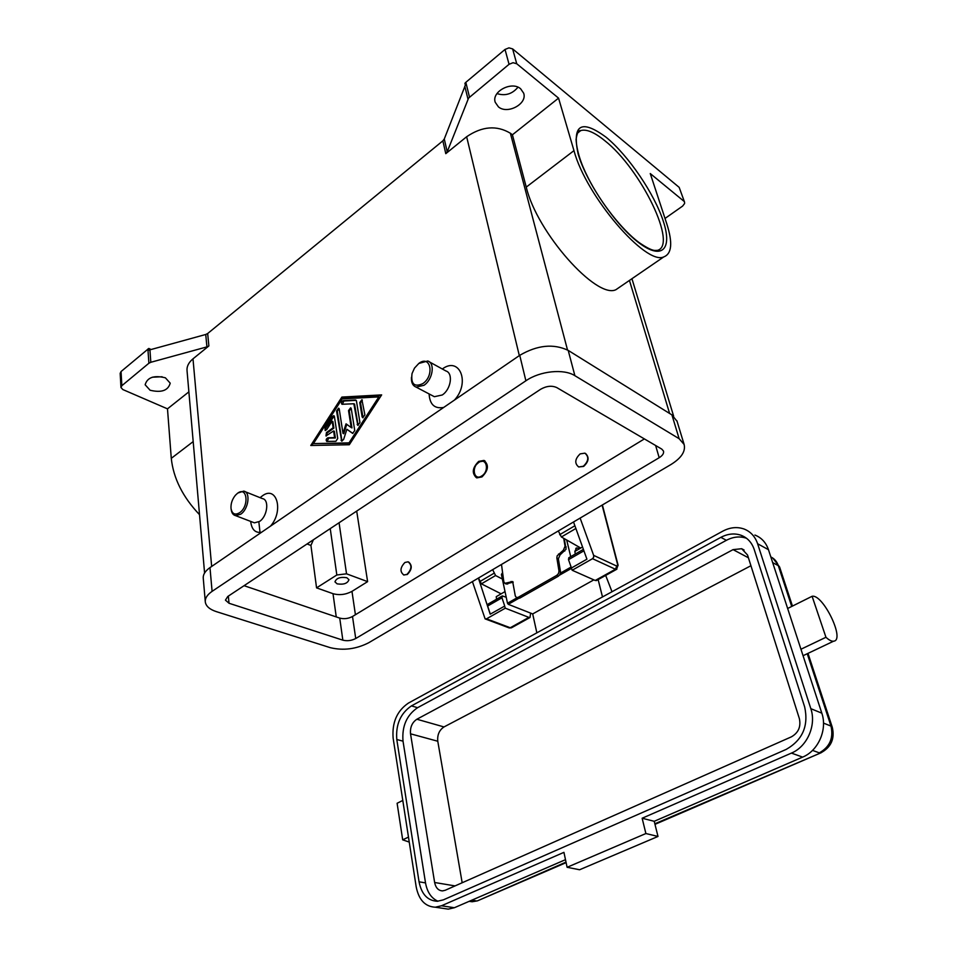 <?xml version="1.0" encoding="UTF-8"?>
<svg xmlns="http://www.w3.org/2000/svg" width="957" height="957" viewBox="0 0 957 957"><rect width="100%" height="100%" fill="white"/><g stroke="black" fill="none" stroke-linecap="round" stroke-linejoin="round"><path stroke-width="1.44" d="M481.754 475.952C473.954 481.275 471.023 467.052 478.883 462.363C486.635 456.944 489.733 471.215 481.754 475.952M476.61 477.818C474.265 476.167 473.476 473.368 474.265 469.456M476.849 464.157L479.445 461.776L484.9 460.867M478.679 461.394L483.955 460.425C489.123 464.863 488.465 470.365 481.969 476.921L476.801 477.89C471.562 473.488 472.196 467.997 478.679 461.394M556.842 575.324L558.374 576.198L560.072 574.332L560.515 571.915L558.996 571.042L558.553 573.458L556.842 575.324L518.192 597.324L516.421 597.563L515.297 595.972L512.665 581.557L504.889 583.327L503.825 581.784L501.492 564.451M517.701 598.269L519.723 598.149L518.192 597.324M566.257 546.961L565.049 546.244L563.362 550.191L557.165 555.826L556.854 557.943L558.374 558.828L560.06 554.881L566.101 549.162L564.247 538.6M530.597 613.114L530.011 617.492L528.874 617.385L505.296 608.185L486.539 618.82L485.115 618.892L472.423 581.593M602.109 505.117L617.648 564.678L616.787 566.101L593.639 555.371L593.651 557.273L592.527 558.697L572.154 570.252L595.218 580.48L596.737 580.385M337.127 583.854L334.962 581.88C336.338 578.112 340.297 576.724 346.841 577.729L348.958 579.679C347.606 583.447 343.671 584.835 337.127 583.854M505.918 583.89L513.227 582.167M582.538 547.009L574.87 551.411L576.628 547.918L579.691 548.648M402.789 800.435L397.107 803.27L402.694 839.851L409.249 842.076M825.951 637.278C828.989 640.089 831.513 641.393 833.535 641.226L833.882 641.166C845.246 639.659 822.853 593.783 812.11 596.295L825.951 637.278L800.949 649.241L821.824 713.168C827.578 729.533 818.295 750.778 802.636 757.107L654.217 821.297L657.997 836.454L579.595 869.757L567.106 867.293L563.936 852.352L441.452 905.777L435.351 907.212C425.183 906.698 418.795 899.903 416.187 886.84L393.124 738.098C391.927 722.559 396.999 710.895 408.364 703.12L722.738 531.183C730.024 527.319 737.129 526.601 744.044 529.006C750.611 531.59 755.133 536.494 757.609 543.743L810.83 708.67C816.572 725.179 807.182 746.675 791.415 753.099L642.135 818.235L645.891 833.535L567.106 867.293M406.964 574.379L403.89 575.025C399.727 571.796 400.074 567.609 404.919 562.477L408.053 561.819C412.192 565.073 411.821 569.259 406.964 574.379M408.663 562.022C412.491 565.479 412.024 569.63 407.287 574.499L403.591 574.942M237.862 493.034L243.712 491.12C250.806 492.006 248.617 509.16 240.697 514.208L235.589 515.644C233.137 515.057 231.678 513.024 231.187 509.543M237.551 493.262C247.229 485.761 249.478 506.229 239.585 512.737C234.967 515.356 232.108 513.957 231.02 508.514C230.697 503.717 232.168 499.291 235.422 495.236L237.551 493.262M243.712 491.12L262.397 498.597C269.515 499.518 267.434 516.493 259.526 521.445L254.406 522.833L252.971 522.283M260.531 497.317L262.194 496.001C276.585 484.744 284.133 510.894 270.472 526.147M580.157 453.881C574.87 458.977 574.379 463.344 578.686 466.968L583.339 466.25C588.639 461.178 589.165 456.812 584.894 453.163L580.157 453.881M585.564 453.486C589.428 457.302 588.794 461.621 583.65 466.418L578.686 466.968M411.45 377.297C411.127 382.429 412.67 385.695 416.08 387.083L423.987 385.288C432.767 379.606 435.291 363.086 427.755 360.992L418.747 363.481M422.791 383.637C434.849 375.658 430.566 354.377 418.867 363.397L414.477 368.122L412.036 373.577C410.756 384.08 414.345 387.429 422.791 383.637M432.672 395.815L434.358 396.7L442.242 394.99C450.998 389.427 453.427 373.086 445.89 370.957L429.37 361.878M442.325 368.995C459.551 355.98 470.521 382.621 454.503 400.026M206.927 346.889L208.877 345.932L207.669 333.526L205.731 334.483L206.927 346.889L150.811 362.284L149.938 349.831L148.921 350.214L148.802 348.444L121.049 371.543L120.175 373.374L120.953 387.346M147.904 349.018L148.897 363.229L150.811 362.284M469.492 97.136L465.832 82.326L464.911 83.307L465.365 85.149L444.275 138.98L442.864 140.846L445.783 153.67L447.218 151.804L468.583 98.081L509.064 64.298L513.036 62.707L516.732 63.736L558.553 98.128L512.414 134.793L510.38 133.238C496.683 125.068 482.101 126.24 466.645 136.743L445.783 153.67M188.876 391.856L167.487 408.842L122.843 389.559L120.965 387.501L121.85 385.683L121.049 371.543M679.159 187.357L684.554 202.13L679.159 187.357L512.629 48.903L508.957 47.862L505.021 49.453L509.064 64.298M684.554 202.13L684.59 203.53L682.616 206.09L665.019 218.447M659.194 200.743L660.163 203.685M152.271 377.214L162.104 376.759M165.382 377.812L170.214 383.171C168.121 390.588 161.422 392.944 150.105 390.241L145.141 384.774C147.318 377.357 154.065 375.036 165.382 377.812M496.97 93.583C505.236 96.202 512.234 94.073 517.976 87.207M520.632 88.786L523.646 93.14C527.642 103.823 507.425 114.72 498.418 106.861L495.236 102.291C491.288 91.705 511.732 80.735 520.632 88.786M149.938 349.831L205.731 334.483M207.669 333.526L442.864 140.846M148.802 348.444L151.098 349.508M465.832 82.326L505.021 49.453M167.487 408.842L171.279 458.343C173.396 478.333 182.811 497.114 199.523 514.675M148.897 363.229L121.85 385.683M208.877 345.932L192.991 358.839C188.553 362.547 186.579 366.615 187.07 371.041L204.583 573.004M261.56 532.259C255.399 533.157 251.799 529.7 250.734 521.888L250.662 521.398M443.701 407.443C434.622 409.034 429.753 404.536 429.107 393.937M341.876 397.083L381.652 394.894L349.305 444.742L310.774 445.483L341.876 397.083L342.63 397.454L311.767 445.46M620.758 286.37L615.937 289.684C596.69 299.505 536.841 232.515 526.254 187.105L512.414 134.793M558.553 98.128L573.973 150.644C586.031 196.185 645.951 265.723 663.763 256.907C671.826 253.832 672.843 242.851 666.826 223.95L650.258 173.552L683.872 201.185M313.406 539.76L310.929 545.442L307.053 543.971M356.698 511.086L367.608 581.641L346.53 573.817L336.828 574.99L316.564 587.873L310.929 545.442M367.608 581.641L351.973 591.366C345.776 594.656 339.46 595.433 333.012 593.687L316.564 587.873M754.906 535.047C761.449 537.619 765.971 542.499 768.459 549.689L800.949 649.241M787.647 608.485L812.086 596.295M408.472 837.088L402.694 839.851M565.491 859.673L454.372 907.726L448.283 909.138L442.768 908.325M746.496 538.265C739.952 536.028 733.241 536.71 726.387 540.31L417.599 707.69C406.689 715.118 401.82 726.267 403.017 741.161L425.518 882.892C427.193 892.151 431.332 898.264 437.959 901.231M411.438 705.895L720.86 537.356C727.751 533.731 734.474 533.025 741.041 535.262C747.429 537.726 751.819 542.475 754.224 549.521L804.681 706.996C808.737 725.944 802.564 740.084 786.152 749.427L443.318 899.867L437.337 901.267C427.647 900.74 421.547 894.257 419.058 881.828L396.796 739.51C395.624 724.557 400.505 713.36 411.438 705.895L417.599 707.69M445.208 890.273L791.367 736.854C798.425 732.823 801.093 726.722 799.358 718.575L747.525 554.976L741.687 548.72L733.062 549.629L416.881 719.233C412.108 722.451 409.991 727.32 410.529 733.816L434.634 882.498C435.746 887.845 438.378 890.644 442.529 890.895L445.208 890.273M750.922 565.731L444.012 726.937C439.275 730.083 437.193 734.856 437.78 741.244L462.171 882.749M654.217 821.297L642.135 818.235M657.997 836.454L645.891 833.535M502.592 572.621L501.408 574.499L507.485 603.245L508.251 604.31L532.69 613.939L536.853 632.84M605.673 575.42L612.002 591.737M570.719 556.651L566.688 539.999M602.491 596.941L598.137 579.607M574.87 551.411L575.277 554.031M532.69 613.939L593.842 579.87M505.021 591.605L496.24 596.666L496.527 599.249M558.374 558.828L560.515 571.915M558.374 576.198L519.723 598.149M378.828 396.904L342.163 398.878L313.406 443.605L349.018 442.876L378.828 396.904L379.582 397.287L349.772 443.223L313.406 443.605M334.412 416.51L337.725 438.462L335.907 441.285L326.768 441.452C325.727 440.053 326.122 438.832 327.94 437.78L334.603 437.612L333.61 430.937L325.966 435.961L326.433 432.564L333.132 427.767L332.139 421.164L326.732 429.561L325.165 430.494L324.997 427.791L332.199 416.606L333.802 415.673L334.412 416.51M364.892 414.895L362.751 417.731L362.117 416.869L359.772 402.538L361.913 399.715L364.892 414.895M356.423 400.863L359.94 422.551L357.81 425.375L353.827 403.746L341.972 404.285C340.979 402.909 341.374 401.689 343.18 400.636L355.514 399.99L356.423 400.863M342.977 433.365L346.051 423.843L351.195 427.54L348.527 410.601L350.633 407.802L351.255 408.651L354.748 430.554L352.631 433.389L346.901 429.286L343.623 439.442L341.661 441.129L336.541 410.96L338.622 408.184L339.233 409.022L342.977 433.365L343.742 433.724L346.757 424.346M368.672 642.769C356.112 649.145 343.324 650.784 330.297 647.674L216.318 611.619C209.762 609.465 206.102 606.319 205.324 602.18C204.882 598.388 207.143 594.787 212.095 591.354L525.883 380.79C540.011 370.957 563.793 368.517 574.882 375.682L679.135 438.701L684.111 444.443C685.762 451.345 681.384 458.032 670.977 464.516L368.672 642.769M355.729 638.522C351.506 640.676 347.2 641.226 342.845 640.161L229.022 603.257L225.445 600.147L227.742 596.498L540.609 389.284C546.483 385.958 551.866 385.384 556.783 387.585L661.777 449.108L663.5 451.082C664.038 453.343 662.603 455.544 659.182 457.709L355.729 638.522L352.511 616.499L644.384 438.916M205.253 601.391L203.291 578.602C202.848 574.738 205.073 571.078 209.978 567.609L519.747 355.322C537.344 345.07 553.493 343.419 568.207 350.394L671.934 414.907L677.066 421.307M244.071 585.684L339.735 618.102C344.065 619.215 348.324 618.677 352.511 616.499M339.053 408.519L337.295 411.319L341.984 441.153M346.901 429.286L352.87 433.413M351.063 408.137L349.281 410.972L351.961 427.911L351.195 427.54M356.243 400.361L343.934 401.007L342.295 404.321M353.827 403.746L354.58 404.117L358.121 425.41M381.365 395.325L342.63 397.454M349.018 442.876L349.772 443.223M362.344 400.05L360.526 402.909L363.062 417.766M334.232 415.996L325.763 428.15L325.488 430.518M332.139 421.164L332.892 421.523L333.885 428.126L327.198 432.911L326.289 435.985M333.61 430.937L334.364 431.296L335.369 437.959L328.694 438.127L327.091 441.476M334.603 437.612L335.369 437.959M333.132 427.767L333.885 428.126M593.639 555.371L580.133 518.084M573.53 521.972L586.928 559.187L571.365 568.039L572.154 570.252M506.217 597.264L502.329 595.912L501.982 597.802L504.722 606.068L490.187 614.191L478.404 578.064M505.296 608.185L504.578 606.008M492.664 569.654L495.57 575.528L502.377 579.045M571.461 567.98L568.518 559.666L568.769 557.775L583.399 549.378M580.755 548.026L561.388 536.973L558.326 530.932M490.295 614.131L487.639 606.02L488.022 604.13L502.102 596.044M501.145 593.842L481.383 583.842L478.5 578.004M558.996 571.042L556.854 557.943M565.049 546.244L563.721 538.301M528.874 617.385L510.248 627.756L508.849 627.804M617.648 564.678L618.09 565.455M616.787 566.101L615.411 569.236L616.906 569.176M577.645 132.724L580.803 130.559C586.485 128.944 594.464 132.305 604.728 140.631C641.034 168.934 678.561 246.356 657.004 250.447C655.473 249.921 654.05 252.875 638.798 242.36M639.18 243.006C662.328 260.46 672.532 248.856 663.273 221.151C654.313 193.661 628.546 155.668 606.188 137.306C581.294 118.931 571.939 124.47 578.112 153.91C586.39 182.691 616.188 225.984 639.18 243.006M447.218 151.804L444.275 138.98M464.791 86.19L467.985 99.157M516.732 63.736L512.629 48.903M519.316 355.609L466.645 136.743M211.664 566.46L192.991 358.839M526.254 187.105L573.973 150.644M171.279 458.343L193.182 441.596M567.513 349.975L510.38 133.238M629.443 280.425L669.613 413.46M336.828 574.99L330.237 528.611M346.53 573.817L339.065 522.773M333.012 593.687L336.254 616.918M821.345 752.645L654.839 823.786M566.006 862.101L478.691 900.322M471.789 900.19L476.096 900.872L472.16 901.757L469.121 901.338M832.291 727.272L830.999 726.1C833.667 738.086 829.767 747.01 819.3 752.872L812.541 750.384M779.644 567.118L778.304 565.635L791.714 606.463M807.265 653.822L830.999 726.1L823.499 723.097M770.828 556.938C774.416 558.673 776.917 561.58 778.304 565.635L772.67 562.608M720.86 537.356L726.387 540.31M396.796 739.51L403.017 741.161M419.058 881.828L425.518 882.892M444.012 726.937L416.881 719.233M748.398 557.764L733.062 549.629M437.78 741.244L410.529 733.816M455.053 885.907L434.634 882.498M802.636 757.107L791.415 753.099M821.824 713.168L810.83 708.67M768.459 549.689L757.609 543.743M454.372 907.726L441.452 905.777M501.408 574.499L502.736 573.721M507.485 603.245L516.959 597.862M560.503 573.076L571.126 567.034M508.251 604.31L518.479 598.496M559.558 575.145L571.485 568.374M507.677 584.081L506.217 583.292M671.934 414.907L679.135 438.701M568.207 350.394L574.882 375.682M519.747 355.322L525.883 380.79M209.978 567.609L212.095 591.354M655.629 445.507L659.182 457.709M228.34 596.103L229.022 603.257M339.735 618.102L342.845 640.161M348.527 410.601L349.281 410.972M341.015 440.244L341.769 440.591M336.541 410.96L337.295 411.319M357.164 424.513L357.918 424.872M343.18 400.636L343.934 401.007M355.514 399.99L356.231 400.349M359.772 402.538L360.526 402.909M362.117 416.869L362.87 417.24M327.94 437.78L328.694 438.127M326.433 432.564L327.198 432.911M324.997 427.791L325.763 428.15M332.199 416.606L332.952 416.965M351.973 591.366L355.418 614.741M260.029 532.487L258.845 521.876M592.527 558.697L615.411 569.236L595.218 580.48M511.863 627.589L510.248 627.756L486.539 618.82M501.982 597.802L487.639 606.02M495.57 575.528L481.383 583.842M493.884 573.339L479.696 581.677M574.894 525.752L559.666 534.7M575.875 528.479L561.388 536.973M583.926 550.825L568.518 559.666M563.362 550.191L564.797 551.041M560.06 554.881L558.541 553.995M511.062 581.473L512.593 582.311M483.955 460.425L484.732 460.807M602.384 504.961L618.09 565.12L616.499 569.403L596.307 580.624M576.628 547.918L575.791 548.409M833.535 641.226L803.067 655.712M638.57 242.193C621.978 229.728 600.506 202.513 587.837 177.224C580.636 163.097 576.712 150.488 576.078 139.411C576.987 133.179 578.566 130.224 580.803 130.559L577.37 133.202M615.937 289.684L663.763 256.907M434.358 396.7L416.08 387.083M235.589 515.644L254.406 522.833M469.229 901.303L472.16 901.757L477.459 900.848L566.125 862.64M654.983 824.348L820.436 753.039C831.059 747.489 835.006 738.864 832.255 727.176L807.995 653.368M792.456 606.092L779.608 566.999L772.837 558.098M741.041 535.262L746.484 538.253M448.283 909.138L435.351 907.212M744.091 550.024L741.687 548.72M504.889 583.327L506.301 584.081M631.943 278.714L673.632 416.128M676.898 420.757L684.111 444.443M530.011 617.492L511.397 627.84L509.208 627.936L485.438 619M516.421 597.563L517.964 598.388"/></g></svg>
